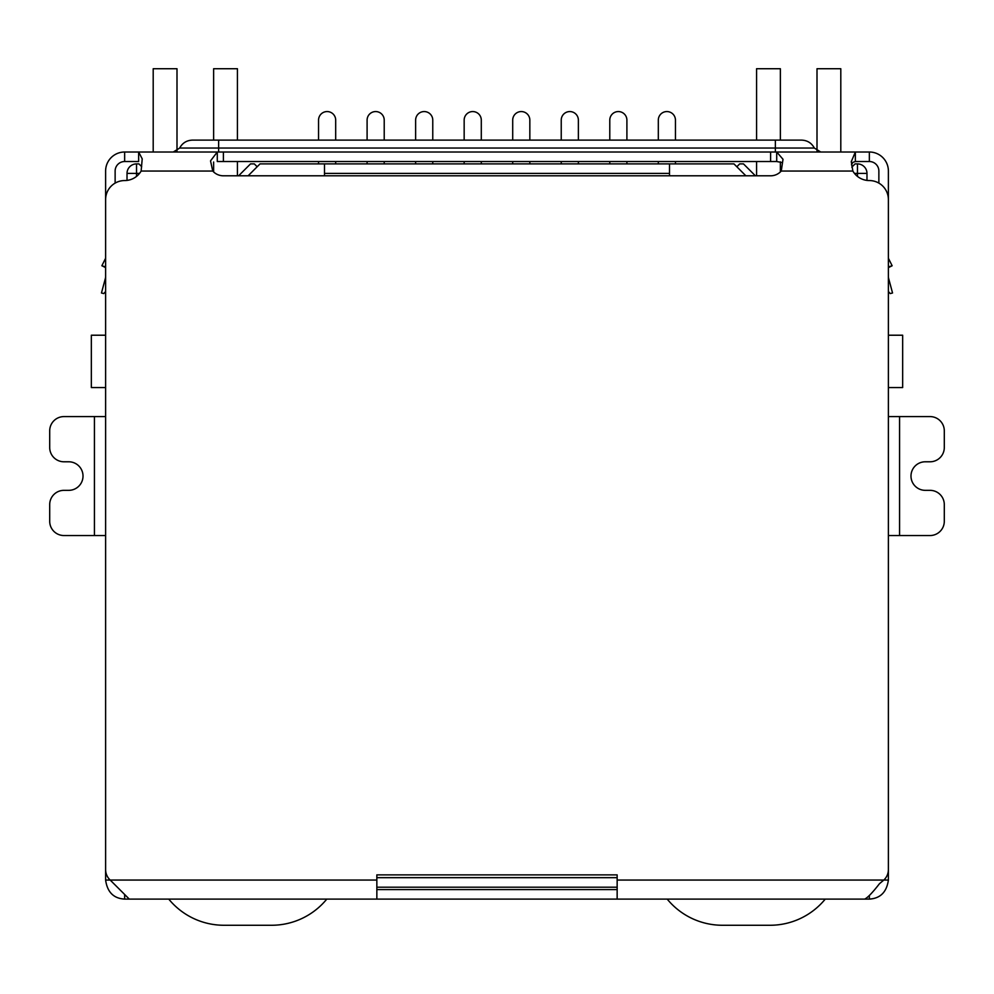 <?xml version="1.0" encoding="UTF-8"?>
<svg xmlns="http://www.w3.org/2000/svg" width="994" height="994" viewBox="0 0 994 994"><rect width="100%" height="100%" fill="white"/><g stroke="black" fill="none" stroke-linecap="round" stroke-linejoin="round"><path stroke-width="1.49" d="M888.387 335.214L902.664 335.214L902.664 387.548L888.387 387.548M105.612 335.214L91.336 335.214L91.336 387.548L105.612 387.548M324.504 175.801L324.504 173.416L669.496 173.416L669.496 175.801M669.496 173.416L669.496 163.898L324.504 163.898L324.504 173.416M127.021 180.411L127.021 173.416A9.518 9.518 0 0 1 136.538 163.898L138.924 163.898L141.695 166.681M376.85 887.195L617.15 887.195M851.808 167.178L855.076 163.898L857.462 163.898A9.518 9.518 0 0 1 866.979 173.416L866.979 180.411M248.127 175.801L260.03 163.898L324.504 163.898M669.496 163.898L733.97 163.898L745.873 175.801M736.827 166.756L739.685 163.898L743.487 163.898L755.39 175.801M238.61 175.801L250.513 163.898L254.315 163.898L257.173 166.756M658.314 140.117L658.314 120.125A8.561 8.561 0 0 1 666.875 111.564A8.561 8.561 0 0 1 675.448 120.125L675.448 140.117M658.314 161.525L658.314 163.898M675.448 163.898L675.448 161.525M609.782 140.117L609.782 120.125A8.561 8.561 0 0 1 618.343 111.564A8.561 8.561 0 0 1 626.903 120.125L626.903 140.117M609.782 161.525L609.782 163.898M626.903 163.898L626.903 161.525M561.237 140.117L561.237 120.125A8.561 8.561 0 0 1 569.811 111.564A8.561 8.561 0 0 1 578.371 120.125L578.371 140.117M561.237 161.525L561.237 163.898M578.371 163.898L578.371 161.525M512.705 140.117L512.705 120.125A8.561 8.561 0 0 1 521.266 111.564A8.561 8.561 0 0 1 529.839 120.125L529.839 140.117M512.705 161.525L512.705 163.898M529.839 163.898L529.839 161.525M464.161 140.117L464.161 120.125A8.561 8.561 0 0 1 472.734 111.564A8.561 8.561 0 0 1 481.295 120.125L481.295 140.117M464.161 161.525L464.161 163.898M481.295 163.898L481.295 161.525M318.552 140.117L318.552 120.125A8.561 8.561 0 0 1 327.125 111.564A8.561 8.561 0 0 1 335.686 120.125L335.686 140.117M318.552 161.525L318.552 163.898M335.686 163.898L335.686 161.525M367.097 140.117L367.097 120.125A8.561 8.561 0 0 1 375.657 111.564A8.561 8.561 0 0 1 384.218 120.125L384.218 140.117M367.097 161.525L367.097 163.898M384.218 163.898L384.218 161.525M415.629 140.117L415.629 120.125A8.561 8.561 0 0 1 424.189 111.564A8.561 8.561 0 0 1 432.763 120.125L432.763 140.117M415.629 161.525L415.629 163.898M432.763 163.898L432.763 161.525M326.802 899.098A71.382 71.382 0 0 1 271.561 925.265L223.985 925.265A71.382 71.382 0 0 1 168.744 899.098M176.994 150.964L176.994 68.735L153.2 68.735L153.2 152.007M237.429 175.801L237.429 161.525M237.429 140.117L237.429 68.735L213.635 68.735L213.635 140.117M213.635 171.95L213.635 162.01M840.8 152.007L840.8 68.735L817.006 68.735L817.006 150.964M756.571 140.117L756.571 68.735L780.365 68.735L780.365 140.117M780.365 161.86L780.365 171.95M756.571 161.525L756.571 175.801M825.256 899.098A71.382 71.382 0 0 1 770.015 925.265L722.439 925.265A71.382 71.382 0 0 1 667.198 899.098M105.612 291.503L103.761 293.59L101.463 292.981L105.451 278.096A4.759 4.759 0 0 0 105.612 276.866L105.612 171.043A19.035 19.035 0 0 1 124.648 152.007L138.638 152.007L142.217 158.866L141.136 171.043A19.035 19.035 0 0 1 124.648 180.56A19.035 19.035 0 0 0 105.612 199.595L105.612 869.576A14.276 14.276 0 0 0 110.197 880.063L105.612 880.063L105.612 861.388M888.387 861.388L888.387 880.063C886.685 892.09 880.349 898.427 869.352 899.098L124.648 899.098C113.664 898.489 107.315 892.14 105.612 880.063M94.43 535.542L94.43 416.585L63.976 416.585A14.276 14.276 0 0 0 49.7 430.862L49.7 447.511A14.276 14.276 0 0 0 63.976 461.788L68.735 461.788A14.276 14.276 0 0 1 83.011 476.064A14.276 14.276 0 0 1 68.735 490.34L63.976 490.34A14.276 14.276 0 0 0 49.7 504.617L49.7 521.266A14.276 14.276 0 0 0 63.976 535.542L105.612 535.542M94.43 416.585L105.612 416.585M899.57 416.585L899.57 535.542L930.024 535.542A14.276 14.276 0 0 0 944.3 521.266L944.3 504.617A14.276 14.276 0 0 0 930.024 490.34L925.265 490.34A14.276 14.276 0 0 1 910.989 476.064A14.276 14.276 0 0 1 925.265 461.788L930.024 461.788A14.276 14.276 0 0 0 944.3 447.511L944.3 430.862A14.276 14.276 0 0 0 930.024 416.585L888.387 416.585M899.57 535.542L888.387 535.542M888.387 880.063L883.803 880.063A14.276 14.276 0 0 0 888.387 869.576L888.387 199.595A19.035 19.035 0 0 0 869.352 180.56A19.035 19.035 0 0 1 852.864 171.043L851.274 161.649L855.362 152.007L869.352 152.007A19.035 19.035 0 0 1 888.387 171.043L888.387 276.866A4.759 4.759 0 0 0 888.549 278.096L892.537 292.981L890.239 293.59L888.387 291.503M124.648 899.098L124.648 894.886M869.352 895.979L869.352 899.098M617.15 899.098L617.15 874.882L376.85 874.882L376.85 880.063L110.197 880.063L129.282 899.098M864.718 899.098C867.762 897.607 872.682 892.475 879.466 883.703L883.803 880.063L617.15 880.063M376.85 899.098L376.85 880.063M617.15 889.58L376.85 889.58M105.612 258.254L101.86 265.758L105.612 266.914M102.196 265.87L105.612 267.635M781.818 162.494L776.712 161.525L776.712 152.007L783.011 159.288L781.259 171.043A14.276 14.276 0 0 1 770.611 175.801L223.389 175.801A14.276 14.276 0 0 1 212.741 171.043L210.529 160.879L217.288 152.007L855.362 152.007L855.362 161.525L852.927 162.333L851.448 164.855M888.387 266.914L892.14 265.758L888.387 258.254L892.14 265.758L888.387 267.635M124.648 152.007L124.648 161.525L138.638 161.525L138.638 152.007L217.288 152.007L217.288 161.525L776.712 161.525M878.87 183.107L878.87 171.043A9.518 9.518 0 0 0 869.352 161.525L855.362 161.525M124.648 161.525A9.518 9.518 0 0 0 115.13 171.043L115.13 183.107M173.279 152.007L179.665 148.044L218.63 148.044L218.63 140.117L192.451 140.117L801.549 140.117C807.314 140.34 811.576 142.974 814.334 148.044L820.721 152.007M136.538 176.385L136.538 173.416L139.508 173.416M617.15 877.677L376.85 877.677M854.492 173.416L857.462 173.416L857.462 176.385M136.538 163.898L136.538 173.416L127.021 173.416M866.979 173.416L857.462 173.416L857.462 163.898M852.864 171.043L781.259 171.043M212.741 171.043L141.136 171.043M223.389 161.525L223.389 152.007M770.611 152.007L770.611 161.525M869.352 161.525L869.352 152.007M775.37 152.007L775.37 148.044L218.63 148.044L218.63 152.007M775.37 140.117L775.37 148.044L814.334 148.044M179.665 148.044C182.424 142.974 186.686 140.34 192.451 140.117"/></g></svg>
